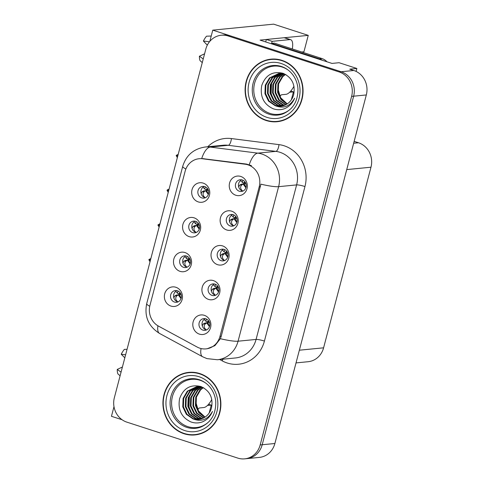 <?xml version="1.0" encoding="UTF-8"?>
<svg xmlns="http://www.w3.org/2000/svg" width="483" height="483" viewBox="0 0 483 483"><rect width="100%" height="100%" fill="white"/><g stroke="black" fill="none" stroke-linecap="round" stroke-linejoin="round"><path stroke-width="0.72" d="M224.088 249.397A5.893 5.428 -95.6 0 0 222.029 249.168A5.893 5.428 -95.6 0 0 217.193 254.444A5.893 5.428 -95.6 0 0 221.129 260.675A5.893 5.428 -95.6 0 0 223.182 260.898A5.893 5.428 -95.6 0 0 228.024 255.628A5.893 5.428 -95.6 0 0 224.088 249.397M224.686 260.512A5.893 5.428 84.4 0 1 224.172 260.373A5.893 5.428 84.4 0 1 220.224 254.982A5.893 5.428 84.4 0 1 223.575 249.258M222.536 245.883A9.823 9.05 -95.6 0 0 211.361 252.458A9.823 9.05 -95.6 0 0 217.604 264.684A9.823 9.05 -95.6 0 0 228.785 258.109A9.823 9.05 -95.6 0 0 222.536 245.883M186.541 256.062A5.893 5.428 -95.6 0 0 184.482 255.833A5.893 5.428 -95.6 0 0 179.646 261.11A5.893 5.428 -95.6 0 0 183.576 267.341A5.893 5.428 -95.6 0 0 185.635 267.564A5.893 5.428 -95.6 0 0 190.471 262.293A5.893 5.428 -95.6 0 0 186.541 256.062M187.132 267.177A5.893 5.428 84.4 0 1 186.619 267.039A5.893 5.428 84.4 0 1 182.677 261.647A5.893 5.428 84.4 0 1 186.027 255.924M184.989 252.549A9.823 9.05 -95.6 0 0 173.808 259.13A9.823 9.05 -95.6 0 0 180.056 271.349A9.823 9.05 -95.6 0 0 191.238 264.775A9.823 9.05 -95.6 0 0 184.989 252.549M214.977 284.113A5.893 5.428 -95.6 0 0 212.925 283.889A5.893 5.428 -95.6 0 0 208.088 289.16A5.893 5.428 -95.6 0 0 212.019 295.391A5.893 5.428 -95.6 0 0 214.078 295.62A5.893 5.428 -95.6 0 0 218.914 290.343A5.893 5.428 -95.6 0 0 214.977 284.113M215.575 295.228A5.893 5.428 84.4 0 1 215.062 295.095A5.893 5.428 84.4 0 1 211.119 289.703A5.893 5.428 84.4 0 1 214.47 283.974M213.432 280.605A9.823 9.05 -95.6 0 0 202.25 287.18A9.823 9.05 -95.6 0 0 208.499 299.4A9.823 9.05 -95.6 0 0 219.674 292.825A9.823 9.05 -95.6 0 0 213.432 280.605M205.873 318.828A5.893 5.428 -95.6 0 0 203.814 318.605A5.893 5.428 -95.6 0 0 198.978 323.876A5.893 5.428 -95.6 0 0 202.914 330.112A5.893 5.428 -95.6 0 0 204.967 330.336A5.893 5.428 -95.6 0 0 209.803 325.065A5.893 5.428 -95.6 0 0 205.873 318.828M206.464 329.949A5.893 5.428 84.4 0 1 205.957 329.811A5.893 5.428 84.4 0 1 202.009 324.419A5.893 5.428 84.4 0 1 205.36 318.695M204.321 315.321A9.823 9.05 -95.6 0 0 193.14 321.895A9.823 9.05 -95.6 0 0 199.388 334.121A9.823 9.05 -95.6 0 0 210.57 327.546A9.823 9.05 -95.6 0 0 204.321 315.321M233.192 214.675A5.893 5.428 -95.6 0 0 231.14 214.452A5.893 5.428 -95.6 0 0 226.304 219.723A5.893 5.428 -95.6 0 0 230.234 225.959A5.893 5.428 -95.6 0 0 232.293 226.183A5.893 5.428 -95.6 0 0 237.129 220.906A5.893 5.428 -95.6 0 0 233.192 214.675M233.79 225.796A5.893 5.428 84.4 0 1 233.277 225.658A5.893 5.428 84.4 0 1 229.334 220.266A5.893 5.428 84.4 0 1 232.685 214.537M231.647 211.168A9.823 9.05 -95.6 0 0 220.465 217.742A9.823 9.05 -95.6 0 0 226.714 229.968A9.823 9.05 -95.6 0 0 237.896 223.388A9.823 9.05 -95.6 0 0 231.647 211.168M242.303 179.96A5.893 5.428 -95.6 0 0 240.244 179.736A5.893 5.428 -95.6 0 0 235.408 185.007A5.893 5.428 -95.6 0 0 239.345 191.238A5.893 5.428 -95.6 0 0 241.403 191.461A5.893 5.428 -95.6 0 0 246.239 186.19A5.893 5.428 -95.6 0 0 242.303 179.96M242.901 191.075A5.893 5.428 84.4 0 1 242.388 190.942A5.893 5.428 84.4 0 1 238.445 185.544A5.893 5.428 84.4 0 1 241.79 179.821M240.751 176.446A9.823 9.05 -95.6 0 0 229.576 183.027A9.823 9.05 -95.6 0 0 235.825 195.247A9.823 9.05 -95.6 0 0 247 188.672A9.823 9.05 -95.6 0 0 240.751 176.446M204.756 186.625A5.893 5.428 -95.6 0 0 202.697 186.402A5.893 5.428 -95.6 0 0 197.861 191.673A5.893 5.428 -95.6 0 0 201.797 197.903A5.893 5.428 -95.6 0 0 203.85 198.133A5.893 5.428 -95.6 0 0 208.686 192.856A5.893 5.428 -95.6 0 0 204.756 186.625M205.347 197.74A5.893 5.428 84.4 0 1 204.84 197.607A5.893 5.428 84.4 0 1 200.892 192.216A5.893 5.428 84.4 0 1 204.243 186.486M203.204 183.117A9.823 9.05 -95.6 0 0 192.023 189.692A9.823 9.05 -95.6 0 0 198.272 201.912A9.823 9.05 -95.6 0 0 209.453 195.337A9.823 9.05 -95.6 0 0 203.204 183.117M195.645 221.341A5.893 5.428 -95.6 0 0 193.586 221.117A5.893 5.428 -95.6 0 0 188.75 226.388A5.893 5.428 -95.6 0 0 192.687 232.625A5.893 5.428 -95.6 0 0 194.746 232.848A5.893 5.428 -95.6 0 0 199.582 227.578A5.893 5.428 -95.6 0 0 195.645 221.341M196.243 232.462A5.893 5.428 84.4 0 1 195.73 232.323A5.893 5.428 84.4 0 1 191.787 226.932A5.893 5.428 84.4 0 1 195.132 221.208M194.094 217.833A9.823 9.05 -95.6 0 0 182.918 224.408A9.823 9.05 -95.6 0 0 189.167 236.634A9.823 9.05 -95.6 0 0 200.342 230.059A9.823 9.05 -95.6 0 0 194.094 217.833M177.43 290.778A5.893 5.428 -95.6 0 0 175.371 290.555A5.893 5.428 -95.6 0 0 170.535 295.825A5.893 5.428 -95.6 0 0 174.472 302.056A5.893 5.428 -95.6 0 0 176.524 302.286A5.893 5.428 -95.6 0 0 181.367 297.009A5.893 5.428 -95.6 0 0 177.43 290.778M178.028 301.899A5.893 5.428 84.4 0 1 177.515 301.76A5.893 5.428 84.4 0 1 173.566 296.369A5.893 5.428 84.4 0 1 176.917 290.639M175.878 287.27A9.823 9.05 -95.6 0 0 164.703 293.845A9.823 9.05 -95.6 0 0 170.946 306.071A9.823 9.05 -95.6 0 0 182.127 299.49A9.823 9.05 -95.6 0 0 175.878 287.27M247.96 164.842A17.678 16.289 -95.6 0 0 245.165 164.22L202.474 158.774A17.678 16.289 -95.6 0 0 199.093 158.726A17.678 16.289 -95.6 0 0 185.14 171.242L149.971 305.292A17.678 16.289 -95.6 0 0 158.563 326.158L197.197 347.072A17.678 16.289 -95.6 0 0 206.024 348.883A17.678 16.289 -95.6 0 0 219.976 336.373L259.202 186.849A17.678 16.289 -95.6 0 0 247.96 164.842M113.988 406.656L111.458 416.298L122.066 419.733M266.368 39.491L260.071 40.113L331.984 63.418L339.084 62.718L356.859 68.477L349.758 69.178L353.828 70.494A19.646 18.094 -95.6 0 1 366.319 94.946L274.881 443.503A19.646 18.094 -95.6 0 1 259.377 457.401L246.698 458.651A19.646 18.094 -95.6 0 0 262.203 444.746L353.641 96.189A19.646 18.094 -95.6 0 0 341.149 71.744L212.768 30.139L209.821 41.363M356.859 68.477L356.092 71.412M212.768 30.139L273.626 24.15L308.251 35.368L284.427 37.716M354.148 141.356L358.483 142.763A19.646 18.094 84.4 0 1 370.98 167.209L323.598 347.82A19.646 18.094 84.4 0 1 308.094 361.719L296.025 362.908M207.442 405.485L211.252 405.11L209.187 412.977M308.251 35.368L303.94 51.79L301.754 52.007M289.613 92.271L293.416 91.897L291.352 99.77M208.596 404.247L211.252 405.11M290.766 91.039L293.416 91.897M281.963 60.357A31.431 28.956 -95.6 0 0 270.993 59.155A31.431 28.956 -95.6 0 0 245.201 87.278A31.431 28.956 -95.6 0 0 266.181 120.515A31.431 28.956 -95.6 0 0 277.151 121.716A31.431 28.956 -95.6 0 0 302.95 93.593A31.431 28.956 -95.6 0 0 281.963 60.357M272.014 59.077A31.431 28.956 -95.6 0 0 267.824 60.001M199.793 373.57A31.431 28.956 -95.6 0 0 188.829 372.369A31.431 28.956 -95.6 0 0 163.031 400.492A31.431 28.956 -95.6 0 0 184.011 433.728A31.431 28.956 -95.6 0 0 194.981 434.929A31.431 28.956 -95.6 0 0 220.779 406.807A31.431 28.956 -95.6 0 0 199.793 373.57M189.843 372.29A31.431 28.956 -95.6 0 0 185.653 373.214M185.877 169.02A22.918 3.327 14.7 0 1 182.731 166.315C186.178 155.218 193.683 148.782 205.239 147.007A26.191 24.126 84.4 0 1 210.244 147.08L257.819 153.141A26.191 24.126 84.4 0 1 261.955 154.071A26.191 24.126 84.4 0 1 278.613 186.667A22.918 3.327 -165.3 0 1 260.905 184.162L221.238 336.246L220.363 338.704L214.887 345.659L207.129 348.768M220.363 338.704A22.918 3.327 14.7 0 0 238.071 341.203L278.613 186.667L296.616 184.898A26.191 24.126 -95.6 0 0 279.959 152.296A26.191 24.126 -95.6 0 0 275.823 151.372L228.248 145.305L210.244 147.08A22.918 8.724 97.3 0 0 201.713 158.521L246.547 164.081L251.45 165.663M244.67 458.85L246.698 458.651A19.646 18.094 -95.6 0 0 262.203 444.746L353.641 96.189A19.646 18.094 -95.6 0 0 341.149 71.744L230.192 35.784A19.646 18.094 -95.6 0 0 223.339 35.036L221.311 35.235A19.646 18.094 -95.6 0 0 205.806 49.139L114.362 397.696A19.646 18.094 -95.6 0 0 126.86 422.142L237.811 458.101A19.646 18.094 -95.6 0 0 244.67 458.85A19.646 18.094 -95.6 0 0 260.174 444.946L351.612 96.389A19.646 18.094 -95.6 0 0 339.12 71.943L228.163 35.983A19.646 18.094 -95.6 0 0 221.311 35.235M191.703 434.724A31.431 28.956 -95.6 0 0 195.995 434.809M273.873 121.511A31.431 28.956 -95.6 0 0 278.166 121.595M177.937 290.971L177.478 293.211L178.589 293.863L180.105 292.698M176.977 295.693L174.695 296.019L176.035 295.234L178.312 294.914L176.977 295.693C175.13 297.643 175.347 299.647 177.629 301.7L178.185 301.827M174.695 296.019L173.826 297.848M180.334 293.012L179.32 293.972L178.589 293.863M176.029 295.234L176.742 295.01M181.016 298.627L178.312 294.914L179.145 294.648L181.155 298.204M176.591 295.022L181.101 294.636M179.32 293.972L180.733 293.706M150.418 260.265L148.885 259.763L150.02 261.78M150.883 258.496L148.951 259.516L150.485 260.011M149.531 259.703L148.885 259.763M208.553 320.76L207.032 321.913L205.921 321.267L206.392 319.028M206.048 329.841L206.633 329.871M206.066 329.75C203.784 327.661 203.572 325.663 205.42 323.749L206.76 322.964L209.465 326.671M205.42 323.749L203.138 324.069L202.268 325.898M203.138 324.069L204.472 323.29L207.587 322.704L205.034 323.073M207.032 321.913L209.175 321.756M205.184 323.061L204.472 323.29L205.184 323.061M209.598 326.242L207.587 322.704L209.544 322.698M187.042 256.256L186.71 258.592L187.7 259.148L189.215 257.982M186.088 260.977L183.806 261.297L185.14 260.518L187.422 260.192L186.088 260.977C184.234 262.927 184.452 264.925 186.74 266.984L187.295 267.105M183.806 261.297L182.93 263.132M189.439 258.296L188.43 259.256L187.7 259.148M185.14 260.518L185.852 260.295M190.127 263.911L187.422 260.192L188.255 259.932L190.26 263.489M185.695 260.307L190.211 259.92M188.43 259.256L189.843 258.991M159.529 225.543L157.959 225.181L159.13 227.064M159.994 223.774L158.062 224.794L159.595 225.295M158.641 224.981L157.995 225.048M196.152 221.534L195.693 223.78L196.804 224.426L198.326 223.267M192.916 226.581L194.251 225.803L196.533 225.476L195.192 226.255C193.345 228.205 193.562 230.21 195.85 232.263L196.4 232.389M195.192 226.255L192.91 226.581L192.041 228.411M198.549 223.575L197.541 224.535L196.804 224.426M194.244 225.803L194.957 225.573M199.238 229.19L196.533 225.476L197.36 225.217L199.37 228.767M194.806 225.585L199.316 225.205M197.541 224.535L198.948 224.275M168.633 190.827L167.07 190.459L168.235 192.343M169.098 189.058L167.203 189.946L168.7 190.574M167.746 190.266L167.106 190.332M205.257 186.818L204.804 189.058L205.915 189.71L207.43 188.545M204.303 191.54L202.021 191.866L203.355 191.081L205.637 190.761L204.303 191.54C202.449 193.49 202.667 195.488 204.955 197.547L205.51 197.668M202.021 191.866L201.151 193.695M207.654 188.859L206.646 189.819L205.915 189.71M203.355 191.081L204.067 190.857M208.342 194.474L205.637 190.761L206.47 190.495L208.481 194.051M203.917 190.87L208.427 190.483M206.646 189.819L208.058 189.553M177.744 156.106L176.21 155.611L177.346 157.627M178.209 154.337L176.277 155.363L177.81 155.858M176.856 155.55L176.21 155.611M217.664 286.045L216.143 287.198L215.032 286.546L215.503 284.312M215.158 295.125L215.738 295.155M215.17 295.035C212.894 292.946 212.677 290.941 214.53 289.033L215.865 288.248L218.57 291.955M214.53 289.033L212.248 289.353L211.373 291.183M212.248 289.353L213.583 288.568L216.698 287.989L214.144 288.357M216.143 287.198L218.28 287.041M214.289 288.345L213.583 288.568L214.289 288.345M218.708 291.521L216.698 287.989L218.654 287.977M226.775 251.323L225.253 252.476L224.136 251.83L224.607 249.596M224.263 260.403L224.849 260.44M224.281 260.313C221.999 258.224 221.788 256.225 223.641 254.312L224.975 253.533L227.68 257.234M223.641 254.312L221.353 254.632L220.483 256.461M221.353 254.632L222.687 253.853L225.803 253.267L223.249 253.641M225.253 252.476L227.39 252.325M223.4 253.629L222.687 253.853L223.4 253.629M227.813 256.805L225.803 253.267L227.765 253.261M235.879 216.607L234.358 217.761L233.247 217.115L233.718 214.875M233.374 225.688L233.959 225.718M233.392 225.597C231.109 223.508 230.892 221.51 232.746 219.596L234.08 218.811L236.785 222.518M232.746 219.596L230.463 219.916L229.588 221.745M230.463 219.916L231.798 219.131L234.913 218.551L232.359 218.92M234.358 217.761L236.501 217.604M232.51 218.908L231.798 219.131L232.51 218.908M236.924 222.089L234.913 218.551L236.869 218.545M244.99 181.892L243.468 183.045L242.478 182.489L242.822 180.159M242.484 190.972L243.064 191.002M242.496 190.876C240.214 188.793 240.003 186.788 241.856 184.874L243.191 184.095L245.895 187.802M241.856 184.874L239.568 185.2L238.699 187.03M239.568 185.2L240.902 184.415L244.018 183.836L241.47 184.204M243.468 183.045L245.606 182.888M241.615 184.192L240.902 184.415L241.615 184.192M246.034 187.368L244.018 183.836L245.98 183.824M280.025 96.666A3.272 1.183 -72 0 1 281.643 94.753L285.954 94.33A19.646 7.094 108 0 0 293.984 86.264M204.581 53.806L199.413 56.221A15.064 5.44 108 0 0 200.077 60.695L202.274 62.597M211.222 36.026L206.507 36.189A15.064 5.44 108 0 0 203.397 41.037L206.76 44.605L207.551 44.696M199.413 56.221L203.234 58.956M209.483 41.773L203.397 41.037M265.638 41.918A13.095 4.727 108 0 0 266.375 39.467L284.125 37.722A13.095 4.727 -72 0 1 284.873 37.795L290.681 39.678A13.095 4.727 -72 0 1 292.312 48.946M266.375 39.467L272.183 41.351L289.933 39.606A13.095 4.727 -72 0 1 290.681 39.678M272.183 41.351A13.095 4.727 -72 0 1 271.446 43.796M271.657 43.868A13.095 12.063 -95.6 0 0 271.76 43.355L319.396 58.793A13.095 12.063 84.4 0 1 322.517 60.351M327.033 61.812A13.095 12.063 -95.6 0 0 321.932 58.546L274.296 43.108L271.76 43.355M197.855 409.88A3.272 1.183 -72 0 1 199.473 407.966L203.784 407.543A19.646 7.094 108 0 0 211.814 399.477M122.41 367.02L117.242 369.435A15.064 5.44 108 0 0 117.906 373.908L120.104 375.81M127.059 349.306L124.336 349.402A15.064 5.44 108 0 0 121.227 354.25L124.819 357.843M117.242 369.435L121.064 372.17M125.622 354.782L121.227 354.25M291.955 107.57A24.228 22.321 84.4 0 1 270.021 113.427A24.228 22.321 84.4 0 1 254.607 83.269A24.228 22.321 84.4 0 1 282.187 67.052A24.228 22.321 84.4 0 1 288.273 70.15M275.038 105.602A16.368 15.082 -95.6 0 0 280.75 106.23A16.368 15.082 -95.6 0 0 293.67 94.644C295.518 84.616 291.998 77.503 283.116 73.319C272.738 70.892 265.62 74.95 261.75 85.491C259.866 96.485 263.633 104.225 273.046 108.705C276.856 110.064 280.647 110.076 284.427 108.735C289.172 106.725 292.583 103.205 294.66 98.182C289.891 106.508 283.352 108.983 275.038 105.602L268.536 101.134L264.938 93.654L265.258 85.171L269.472 77.944L278.661 73.537L284.523 74.147L286.002 74.696M287.234 103.887L280.617 97.705L277.882 88.655M281.885 60.671A31.105 28.654 84.4 0 1 302.648 93.563A31.105 28.654 84.4 0 1 277.121 121.39A31.105 28.654 84.4 0 1 266.266 120.207A31.105 28.654 84.4 0 1 245.503 87.314A31.105 28.654 84.4 0 1 271.029 59.481A31.105 28.654 84.4 0 1 281.885 60.671M282.356 120.678A31.105 28.654 84.4 0 1 279.15 121.191L277.121 121.39M286.95 104.074L280.925 99.534L277.616 92.404L277.936 83.921L282.15 76.7L285.133 74.352M287.252 103.875L281.438 99.317L278.25 92.344L278.57 83.861L282.784 76.634L285.465 74.479M285.719 104.775L278.679 100.132L275.081 92.658L275.401 84.169L279.615 76.948L283.817 73.941M286.027 104.612L279.313 100.072L275.715 92.591L276.034 84.108L280.249 76.888L284.143 74.032M284.475 105.33L282.646 104.853L276.143 100.386L272.545 92.905L272.865 84.422L277.079 77.195L282.513 73.664M284.789 105.203L283.279 104.793L276.777 100.319L273.179 92.845L273.499 84.356L277.713 77.135L282.833 73.724M283.219 105.759L280.11 105.107L273.607 100.633L270.009 93.153L270.329 84.67L274.543 77.449L281.215 73.507M281.529 73.422L282.47 73.217M283.539 105.662L280.744 105.04L274.241 100.573L270.643 93.092L270.963 84.61L275.177 77.383L281.541 73.537M281.951 106.055L277.574 105.354L271.072 100.881L267.473 93.406L267.793 84.917L272.007 77.697L279.935 73.464M280.249 73.41L282.827 73.217M282.271 105.994L278.208 105.294L271.706 100.82L268.107 93.34L268.427 84.857L272.641 77.636L280.255 73.464M280.569 73.404L281.511 73.259M280.991 106.206L275.672 105.542L269.17 101.068L265.572 93.593L265.892 85.105L270.106 77.884L278.975 73.507M271.029 59.481L273.058 59.282A31.105 28.654 84.4 0 1 276.3 59.161M273.143 99.106L271.12 93.545L271.585 82.828M271.174 95.073L270.414 87.278M209.785 420.784A24.228 22.321 84.4 0 1 187.851 426.64A24.228 22.321 84.4 0 1 172.437 396.483A24.228 22.321 84.4 0 1 200.016 380.266A24.228 22.321 84.4 0 1 206.102 383.363M192.868 418.815A16.368 15.082 -95.6 0 0 198.579 419.443A16.368 15.082 -95.6 0 0 211.5 407.857C213.347 397.829 209.827 390.717 200.946 386.533C190.568 384.106 183.449 388.163 179.579 398.704C177.702 409.699 181.463 417.439 190.876 421.919C194.685 423.277 198.477 423.289 202.256 421.949C207.002 419.938 210.413 416.418 212.49 411.395C207.72 419.715 201.182 422.19 192.868 418.815L186.366 414.342L182.767 406.867L183.087 398.384L187.301 391.158L196.49 386.75L202.353 387.36L203.832 387.909M205.064 417.101L198.447 410.918L195.712 401.868M199.714 373.884A31.105 28.654 84.4 0 1 220.477 406.777A31.105 28.654 84.4 0 1 194.951 434.603A31.105 28.654 84.4 0 1 184.095 433.414A31.105 28.654 84.4 0 1 163.332 400.528A31.105 28.654 84.4 0 1 188.859 372.695A31.105 28.654 84.4 0 1 199.714 373.884M200.185 433.885A31.105 28.654 84.4 0 1 196.979 434.404L194.951 434.603M204.78 417.288L198.755 412.748L195.446 405.617L195.766 397.135L199.98 389.908L202.963 387.565M205.082 417.089L199.268 412.53L196.08 405.557L196.4 397.074L200.614 389.847L203.295 387.692M203.548 417.988L196.509 413.345L192.91 405.871L193.23 397.382L197.444 390.161L201.646 387.155M203.856 417.825L197.142 413.285L193.544 405.805L193.864 397.322L198.078 390.095L201.972 387.245M202.305 418.544L200.475 418.067L193.973 413.593L190.374 406.118L190.694 397.636L194.909 390.409L200.342 386.877M202.619 418.417L201.109 418.006L194.607 413.533L191.008 406.058L191.328 397.569L195.543 390.349L200.668 386.937M201.049 418.972L197.939 418.32L191.437 413.846L187.839 406.366L188.159 397.883L192.373 390.656L199.044 386.72M199.358 386.635L200.3 386.43M201.369 418.876L198.573 418.254L192.071 413.78L188.473 406.306L188.793 397.823L193.007 390.596L199.37 386.75M199.781 419.268L195.404 418.568L188.901 414.094L185.303 406.62L185.623 398.131L189.837 390.91L197.764 386.678M198.078 386.623L200.656 386.43M200.101 419.208L196.038 418.507L189.535 414.034L185.937 406.553L186.257 398.07L190.471 390.844L198.084 386.678M198.398 386.617L199.34 386.472M198.821 419.413L193.502 418.755L186.999 414.281L183.401 406.807L183.721 398.318L187.935 391.097L196.804 386.72M188.859 372.695L190.888 372.496A31.105 28.654 84.4 0 1 194.136 372.375M190.972 412.319L188.95 406.758L189.414 396.042M189.004 408.286L188.243 400.492M245.165 164.22L246.547 164.081M353.828 70.494L339.12 71.943M366.319 94.946L351.612 96.389M274.881 443.503L260.174 444.946M323.598 347.82L299.357 350.205M370.98 167.209L346.74 169.593M358.483 142.763L353.653 143.24M219.976 336.373L221.238 336.246M259.202 186.849L260.47 186.722M202.474 158.774L203.856 158.641M264.418 341.064A6.551 0.948 14.7 0 0 256.075 339.434L296.616 184.898A6.551 0.948 14.7 0 1 304.96 186.529L264.418 341.064A32.741 30.163 84.4 0 1 227.155 362.987A32.741 30.163 84.4 0 1 222.234 360.879L219.717 359.515M235.402 357.969A26.191 24.126 -95.6 0 0 256.075 339.434L238.071 341.203A26.191 24.126 84.4 0 1 217.398 359.744L235.402 357.969M249.246 164.703A22.918 8.724 97.3 0 1 257.819 153.141L275.823 151.372A6.551 2.493 -82.7 0 0 278.969 144.622A32.741 30.163 84.4 0 1 304.96 186.529M149.748 306.264A22.918 3.327 -165.3 0 1 146.711 303.614L182.731 166.315M157.917 325.79A22.918 7.571 118.4 0 0 159.559 333.451C148.432 326.411 144.151 316.468 146.711 303.614M201.055 348.545A22.918 7.571 118.4 0 0 202.612 356.756L159.559 333.451M207.768 146.76A32.741 30.163 84.4 0 1 231.393 138.561L278.969 144.622M228.163 35.983L230.192 35.784M231.393 138.561A6.551 2.493 -82.7 0 1 228.248 145.305A26.191 24.126 -95.6 0 0 223.243 145.232L205.239 147.007M222.886 359.201A6.551 2.161 -61.6 0 1 222.234 360.879M207.768 322.022L208.777 321.068M216.873 287.307L217.881 286.353M225.984 252.585L226.992 251.631M235.088 217.869L236.102 216.915M244.199 183.154L245.207 182.2M321.932 58.546L319.396 58.793M284.125 37.722L289.933 39.606M278.329 65.73L281.402 66.479C285.924 67.964 289.728 70.747 292.819 74.817C295.723 78.759 297.425 83.257 297.914 88.298C298.234 100.778 293.284 109.291 283.062 113.843A24.899 22.936 84.4 0 1 268.965 114.157A24.899 22.936 84.4 0 1 252.742 84.845A24.899 22.936 84.4 0 1 278.329 65.73A24.899 22.936 84.4 0 1 281.341 66.455M281.142 63.49A28.159 25.937 84.4 0 1 299.055 98.532A28.159 25.937 84.4 0 1 267.002 117.381A28.159 25.937 84.4 0 1 249.095 82.339A28.159 25.937 84.4 0 1 281.142 63.49M196.158 378.944L199.231 379.692C203.754 381.178 207.557 383.955 210.648 388.024C213.552 391.973 215.255 396.471 215.744 401.512C216.064 413.991 211.113 422.504 200.892 427.05A24.899 22.936 84.4 0 1 186.794 427.364A24.899 22.936 84.4 0 1 170.571 398.058A24.899 22.936 84.4 0 1 196.158 378.944A24.899 22.936 84.4 0 1 199.177 379.668M198.972 376.704A28.159 25.937 84.4 0 1 216.885 411.745A28.159 25.937 84.4 0 1 184.832 430.595A28.159 25.937 84.4 0 1 166.925 395.553A28.159 25.937 84.4 0 1 198.972 376.704M202.612 356.756L206.947 358.609L217.398 359.744M175.776 291.539L177.478 293.217M204.212 319.589L205.921 321.267M184.88 256.817L186.583 258.496M193.991 222.102L195.693 223.78M203.095 187.386L204.804 189.064M213.323 284.873L215.032 286.546M222.434 250.152L224.136 251.83M231.538 215.436L233.247 217.115M240.649 180.72L242.357 182.393M279.295 73.476L278.661 73.537M197.124 386.684L196.49 386.75"/></g></svg>
